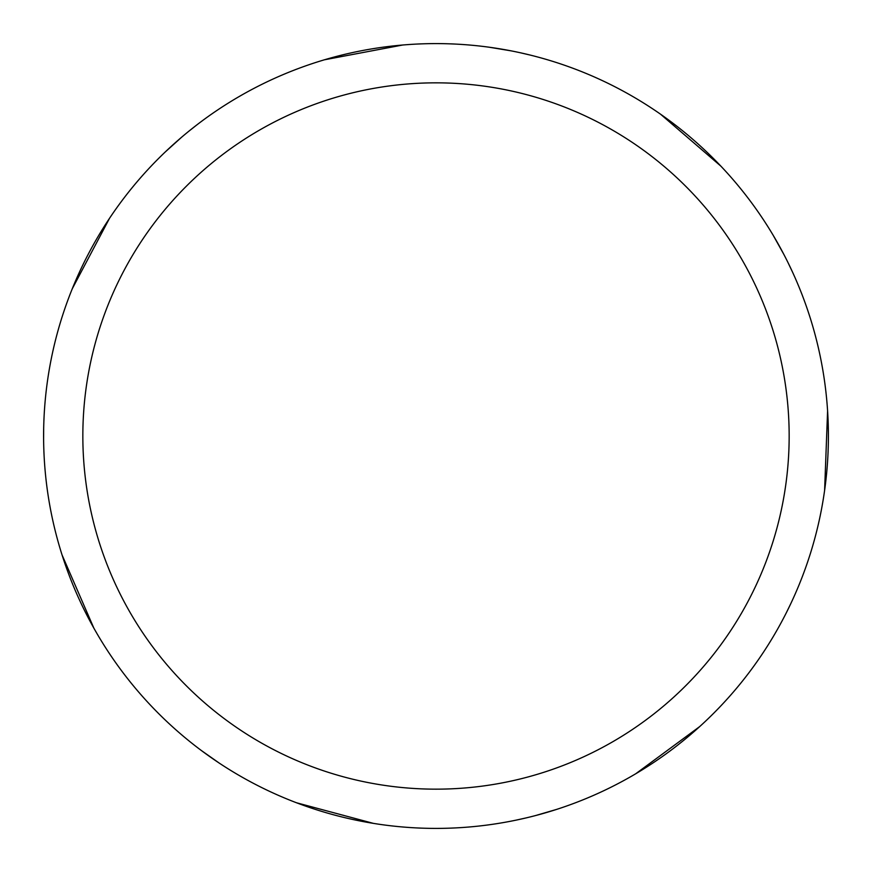 <?xml version="1.0" encoding="UTF-8"?>
<svg xmlns="http://www.w3.org/2000/svg" width="872" height="872" viewBox="0 0 872 872"><rect width="100%" height="100%" fill="white"/><g stroke="black" fill="none" stroke-linecap="round" stroke-linejoin="round"><path stroke-width="1.31" d="M436 43.6A392.4 392.4 0 0 1 828.4 436A392.4 392.4 0 0 1 436 828.4A392.4 392.4 0 0 1 43.6 436A392.4 392.4 0 0 1 436 43.6M436 82.84A353.16 353.16 0 0 1 789.16 436A353.16 353.16 0 0 1 436 789.16A353.16 353.16 0 0 1 82.84 436A353.16 353.16 0 0 1 436 82.84M489.465 47.262L510.883 50.816M373.314 823.353L296.458 802.752M219.166 763.044L201.41 750.552M690.352 734.802L683.692 740.35M526.197 817.892L516.693 820.007M520.671 52.843L529.762 54.969M660.573 114.221L720.882 166.149M773.257 235.429L783.841 254.384M828.193 423.465L828.378 432.098M790.708 603.806L786.609 612.198M699.747 726.539L635.699 773.78M556.5 809.434L535.659 815.527M670.71 121.535L677.599 126.8M788.255 263.115L792.419 271.868M827.593 410.93L824.607 490.446M360.746 821.119L352.506 819.418M93.86 628.134L62.086 555.006M77.205 277.132L80.791 269.263M189.18 130.953L196.592 125.099M324.428 59.797L402.624 45.028M336.505 56.429L344.887 54.326M88.094 617.485L84.17 609.757M43.611 438.899L43.665 429.264M72.311 288.687L109.501 218.338M165.407 151.826L181.54 137.296"/></g></svg>
